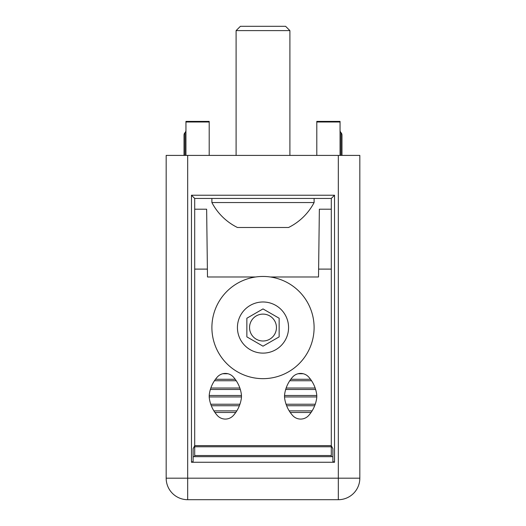 <?xml version="1.0" encoding="UTF-8"?>
<svg xmlns="http://www.w3.org/2000/svg" width="526" height="526" viewBox="0 0 526 526"><rect width="100%" height="100%" fill="white"/><g stroke="black" fill="none" stroke-linecap="round" stroke-linejoin="round"><path stroke-width="0.79" d="M263 353.117A25.557 25.557 0 0 1 240.862 314.772A25.557 25.557 0 0 1 285.138 314.772A25.557 25.557 0 0 1 263 353.117M263 308.92L246.858 318.237L246.858 336.87L263 346.187L279.142 336.87L279.142 318.237L263 308.92M263 378.661A51.107 51.107 0 0 1 218.744 302.003A51.107 51.107 0 0 1 307.256 302.003A51.107 51.107 0 0 1 263 378.661M263 314.107A13.446 13.446 0 0 0 251.356 334.28A13.446 13.446 0 0 0 274.644 334.28A13.446 13.446 0 0 0 263 314.107M314.107 202.543L211.893 202.543A57.689 57.689 0 0 0 237.443 227.495L288.557 227.495A57.689 57.689 0 0 0 314.107 202.543L314.107 198.447M236.102 155.407L236.102 30.607L289.898 30.607L289.898 155.407M236.102 30.607L240.408 26.3L285.592 26.3L289.898 30.607M331.301 209.203L319.361 209.203L318.513 276.985L270.397 276.985M184.015 135.202L184.015 155.407L184.015 135.202A3.044 2.15 -90 0 1 184.988 132.664A3.044 2.15 -90 0 0 185.948 130.336M341.985 155.407L341.985 135.202L341.985 155.407M184.015 155.407L184.015 135.34M341.012 155.407L341.012 132.664A3.044 2.15 -90 0 1 341.985 135.202M341.012 132.664A3.044 2.15 -90 0 1 340.052 130.336M187.683 155.407L166.17 155.407L166.17 478.18A21.52 21.52 0 0 0 187.683 499.7L338.317 499.7A21.52 21.52 0 0 0 359.83 478.18L359.83 155.407L187.683 155.407L187.683 478.18L338.317 478.18L338.317 155.407M340.052 122.006L340.052 121.388L316.797 121.388L316.797 122.006L340.052 122.006L340.052 155.407M185.948 155.407L185.948 121.388L209.203 121.388L209.203 155.407M312.122 410.872L311.057 412.483L290.253 412.483L289.195 410.872L312.122 410.872M314.693 405.737L315.245 404.231L286.065 404.231L286.617 405.737L314.693 405.737M308.69 415.474A32.816 32.816 0 0 0 316.599 398.767A16.142 16.142 0 0 0 316.599 393.737A32.816 32.816 0 0 0 308.69 377.03A10.757 10.757 0 0 0 292.62 377.03A32.816 32.816 0 0 0 284.717 393.737A16.142 16.142 0 0 0 284.717 398.767A32.816 32.816 0 0 0 292.62 415.474A10.757 10.757 0 0 0 308.69 415.474M316.777 395.486L316.784 396.939L284.533 396.939L284.533 395.486L316.777 395.486M315.633 389.49L315.166 388.037L286.144 388.037L285.677 389.49L315.633 389.49M310.531 379.285L311.55 380.739L289.767 380.739L290.786 379.285L310.531 379.285M298.097 373.736L303.219 373.736L298.097 373.736M236.805 410.872L235.747 412.483L214.943 412.483L213.878 410.872L236.805 410.872M239.383 405.737L239.935 404.231L210.755 404.231L211.307 405.737L239.383 405.737M233.38 415.474A32.816 32.816 0 0 0 241.283 398.767A16.142 16.142 0 0 0 241.283 393.737A32.816 32.816 0 0 0 233.38 377.03A10.757 10.757 0 0 0 217.31 377.03A32.816 32.816 0 0 0 209.401 393.737A16.142 16.142 0 0 0 209.401 398.767A32.816 32.816 0 0 0 217.31 415.474A10.757 10.757 0 0 0 233.38 415.474M241.467 395.486L241.467 396.939L209.216 396.939L209.223 395.486L241.467 395.486M240.323 389.49L239.856 388.037L210.834 388.037L210.367 389.49L240.323 389.49M235.214 379.285L236.233 380.739L214.45 380.739L215.469 379.285L235.214 379.285M222.781 373.736L227.903 373.736L222.781 373.736M316.797 155.407L316.797 122.006M331.301 456.667L331.301 269.108L318.611 269.108M255.603 276.985L207.487 276.985L207.389 269.108L194.699 269.108L194.699 456.667M207.389 269.108L206.639 209.203L194.699 209.203M334.529 462.255L332.892 461.48L332.892 448.724L331.301 445.719L331.301 198.447L194.699 198.447L194.699 445.719L193.108 448.724L193.108 461.48L191.471 462.255L334.529 462.255L334.529 195.218L331.301 198.447M191.471 462.255L191.471 195.218L194.699 198.447M193.108 456.667L332.892 456.667M225.003 419.071L225.68 419.071M300.32 419.071L300.997 419.071M184.988 155.407L184.988 132.664M194.699 445.634L331.301 445.634M334.529 195.218L191.471 195.218M359.83 478.18L338.317 478.18L338.317 499.7A21.52 21.52 0 0 0 359.83 478.18M187.683 499.7L187.683 478.18L166.17 478.18A21.52 21.52 0 0 0 187.683 499.7M194.699 446.771L331.301 446.771M194.699 455.529L331.301 455.529M185.948 122.006L209.203 122.006M211.893 202.543L211.893 198.447"/></g></svg>
